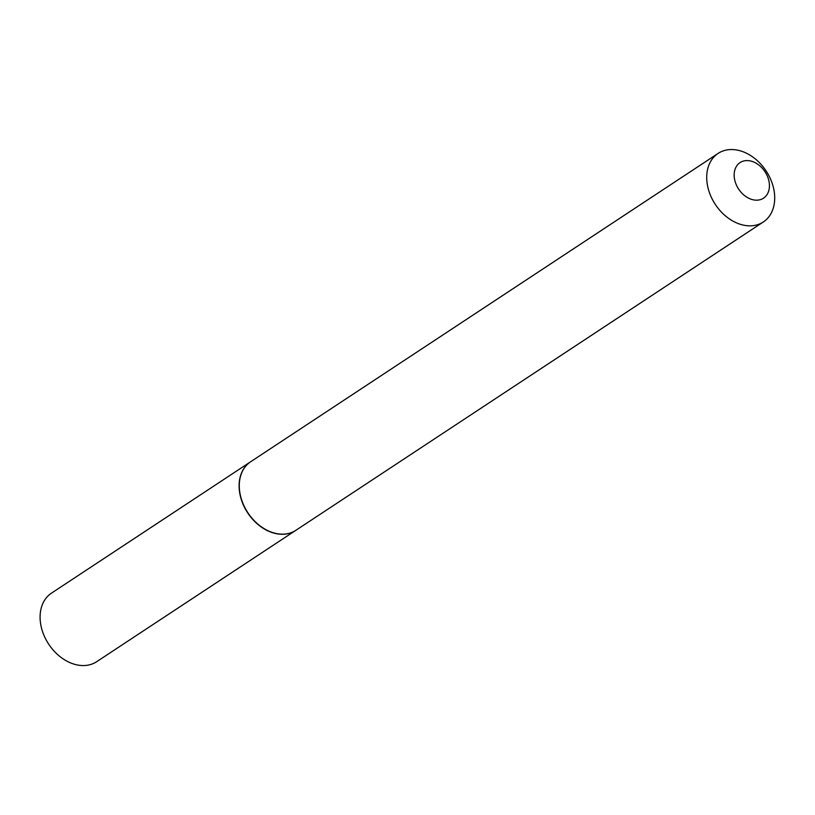 <?xml version="1.0" encoding="UTF-8"?>
<svg xmlns="http://www.w3.org/2000/svg" width="815" height="815" viewBox="0 0 815 815"><rect width="100%" height="100%" fill="white"/><g stroke="black" fill="none" stroke-linecap="round" stroke-linejoin="round"><path stroke-width="1.22" d="M250.582 461.799A41.066 30.42 56.6 0 0 250.49 461.861L51.477 593.137A41.066 30.42 56.6 0 0 43.419 633.999A41.066 30.42 56.6 0 0 79.687 665.346A41.066 30.42 56.6 0 0 96.69 661.688L295.713 530.412A41.066 30.42 56.6 0 0 295.804 530.351M250.49 461.861A41.066 30.42 56.6 0 0 242.432 502.723A41.066 30.42 56.6 0 0 278.699 534.07A41.066 30.42 56.6 0 0 295.713 530.412M769.197 182.509A21.302 15.78 56.6 0 0 748.883 160.698A21.302 15.78 56.6 0 0 734.397 178.261A21.302 15.78 56.6 0 0 754.7 200.062A21.302 15.78 56.6 0 0 769.197 182.509M774.25 191.78A41.066 30.42 56.6 0 0 752.021 156.46A41.066 30.42 56.6 0 0 718.107 153.414A41.066 30.42 56.6 0 0 707.175 183.599A41.066 30.42 56.6 0 0 729.415 218.919A41.066 30.42 56.6 0 0 763.329 221.965A41.066 30.42 56.6 0 0 774.25 191.78M718.107 153.414L250.674 461.738A41.066 30.42 56.6 0 0 239.742 491.924A41.066 30.42 56.6 0 0 261.972 527.244A41.066 30.42 56.6 0 0 295.886 530.3L763.329 221.965"/></g></svg>
